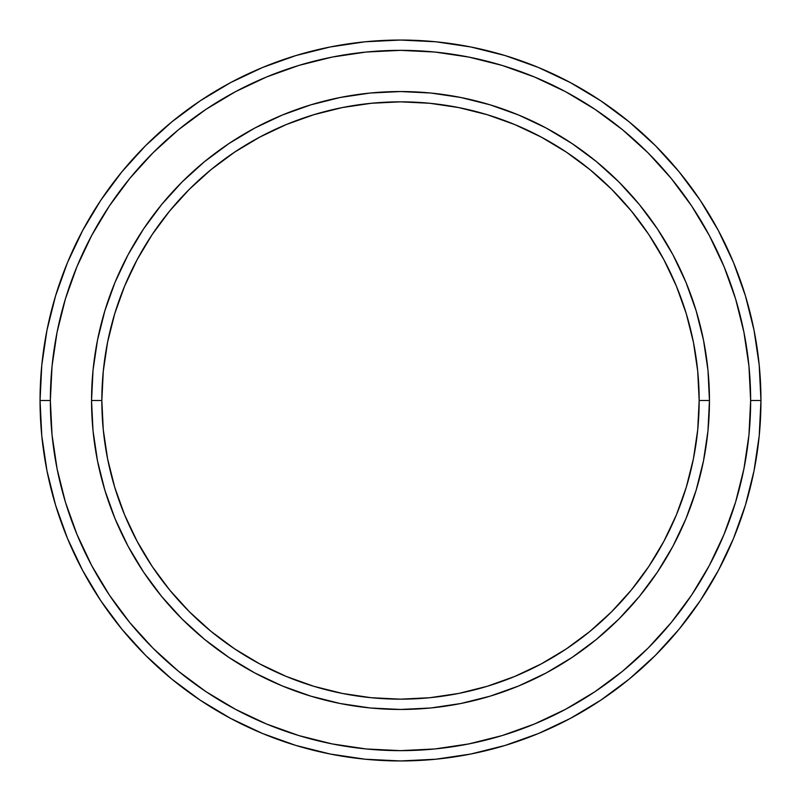 <?xml version="1.0" encoding="UTF-8"?>
<svg xmlns="http://www.w3.org/2000/svg" width="801" height="801" viewBox="0 0 801 801"><rect width="100%" height="100%" fill="white"/><g stroke="black" fill="none" stroke-linecap="round" stroke-linejoin="round"><path stroke-width="1.2" d="M91.544 400.5L101.837 400.5A298.663 298.663 0 0 1 400.5 101.837A298.663 298.663 0 0 1 699.163 400.5L709.456 400.5A308.956 308.956 0 0 0 400.5 91.544A308.956 308.956 0 0 0 91.544 400.5A308.956 308.956 0 0 1 400.5 91.544A308.956 308.956 0 0 1 709.456 400.5A308.956 308.956 0 0 1 400.5 709.456A308.956 308.956 0 0 1 91.544 400.5L93.026 370.212L97.482 340.225L104.851 310.818L115.064 282.262L128.02 254.858L143.609 228.856L161.672 204.495L182.037 182.037L204.495 161.672L228.856 143.609L254.858 128.02L282.262 115.064L310.818 104.851L340.225 97.482L370.212 93.026L400.5 91.544L430.788 93.026L460.775 97.482L490.182 104.851L518.738 115.064L546.142 128.02L572.144 143.609L596.505 161.672L618.963 182.037L639.328 204.495L657.391 228.856L672.98 254.858L685.936 282.262L696.149 310.818L703.518 340.225L707.974 370.212L709.456 400.5L707.974 430.788L703.518 460.775L696.149 490.182L685.936 518.738L672.98 546.142L657.391 572.144L639.328 596.505L618.963 618.963L596.505 639.328L572.144 657.391L546.142 672.98L518.738 685.936L490.182 696.149L460.775 703.518L430.788 707.974L400.5 709.456L370.212 707.974L340.225 703.518L310.818 696.149L282.262 685.936L254.858 672.98L228.856 657.391L204.495 639.328L182.037 618.963L161.672 596.505L143.609 572.144L128.02 546.142L115.064 518.738L104.851 490.182L97.482 460.775L93.026 430.788L91.544 400.5A308.956 308.956 0 0 0 400.5 709.456A308.956 308.956 0 0 0 709.456 400.5L699.163 400.5L697.721 371.223L693.416 342.237L686.297 313.802L676.424 286.207L663.889 259.714L648.83 234.573L631.368 211.033L611.684 189.316L589.967 169.632L566.427 152.17L541.286 137.111L514.793 124.576L487.198 114.703L458.763 107.584L429.777 103.279L400.5 101.837L371.223 103.279L342.237 107.584L313.802 114.703L286.207 124.576L259.714 137.111L234.573 152.17L211.033 169.632L189.316 189.316L169.632 211.033L152.17 234.573L137.111 259.714L124.576 286.207L114.703 313.802L107.584 342.237L103.279 371.223L101.837 400.5L103.279 429.777L107.584 458.763L114.703 487.198L124.576 514.793L137.111 541.286L152.17 566.427L169.632 589.967L189.316 611.684L211.033 631.368L234.573 648.83L259.714 663.889L286.207 676.424L313.802 686.297L342.237 693.416L371.223 697.721L400.5 699.163L429.777 697.721L458.763 693.416L487.198 686.297L514.793 676.424L541.286 663.889L566.427 648.83L589.967 631.368L611.684 611.684L631.368 589.967L648.83 566.427L663.889 541.286L676.424 514.793L686.297 487.198L693.416 458.763L697.721 429.777L699.163 400.5A298.663 298.663 0 0 1 400.5 699.163A298.663 298.663 0 0 1 101.837 400.5L91.544 400.5M40.05 400.5L50.353 400.5A350.147 350.147 0 0 1 400.5 50.353A350.147 350.147 0 0 1 750.647 400.5L760.95 400.5A360.45 360.45 0 0 0 400.5 40.05A360.45 360.45 0 0 0 40.05 400.5A360.45 360.45 0 0 1 400.5 40.05A360.45 360.45 0 0 1 760.95 400.5A360.45 360.45 0 0 1 400.5 760.95A360.45 360.45 0 0 1 40.05 400.5L41.782 365.166L46.979 330.182L55.569 295.869L67.484 262.558L82.613 230.588L100.796 200.24L121.872 171.835L145.622 145.622L171.835 121.872L200.24 100.796L230.588 82.613L262.558 67.484L295.869 55.569L330.182 46.979L365.166 41.782L400.5 40.05L435.834 41.782L470.818 46.979L505.131 55.569L538.442 67.484L570.412 82.613L600.76 100.796L629.165 121.872L655.378 145.622L679.128 171.835L700.204 200.24L718.387 230.588L733.516 262.558L745.431 295.869L754.021 330.182L759.218 365.166L760.95 400.5L759.218 435.834L754.021 470.818L745.431 505.131L733.516 538.442L718.387 570.412L700.204 600.76L679.128 629.165L655.378 655.378L629.165 679.128L600.76 700.204L570.412 718.387L538.442 733.516L505.131 745.431L470.818 754.021L435.834 759.218L400.5 760.95L365.166 759.218L330.182 754.021L295.869 745.431L262.558 733.516L230.588 718.387L200.24 700.204L171.835 679.128L145.622 655.378L121.872 629.165L100.796 600.76L82.613 570.412L67.484 538.442L55.569 505.131L46.979 470.818L41.782 435.834L40.05 400.5A360.45 360.45 0 0 0 400.5 760.95A360.45 360.45 0 0 0 760.95 400.5L750.647 400.5L748.965 366.177L743.919 332.185L735.578 298.853L723.994 266.503L709.306 235.444L691.643 205.967L671.168 178.363L648.099 152.901L622.637 129.832L595.033 109.357L565.556 91.694L534.497 77.006L502.147 65.422L468.815 57.081L434.823 52.035L400.5 50.353L366.177 52.035L332.185 57.081L298.853 65.422L266.503 77.006L235.444 91.694L205.967 109.357L178.363 129.832L152.901 152.901L129.832 178.363L109.357 205.967L91.694 235.444L77.006 266.503L65.422 298.853L57.081 332.185L52.035 366.177L50.353 400.5L52.035 434.823L57.081 468.815L65.422 502.147L77.006 534.497L91.694 565.556L109.357 595.033L129.832 622.637L152.901 648.099L178.363 671.168L205.967 691.643L235.444 709.306L266.503 723.994L298.853 735.578L332.185 743.919L366.177 748.965L400.5 750.647L434.823 748.965L468.815 743.919L502.147 735.578L534.497 723.994L565.556 709.306L595.033 691.643L622.637 671.168L648.099 648.099L671.168 622.637L691.643 595.033L709.306 565.556L723.994 534.497L735.578 502.147L743.919 468.815L748.965 434.823L750.647 400.5A350.147 350.147 0 0 1 400.5 750.647A350.147 350.147 0 0 1 50.353 400.5L40.05 400.5M97.482 460.775L99.314 469.376M460.775 703.518L469.376 701.686M703.518 340.225L701.686 331.624M340.225 97.482L331.624 99.314"/></g></svg>
